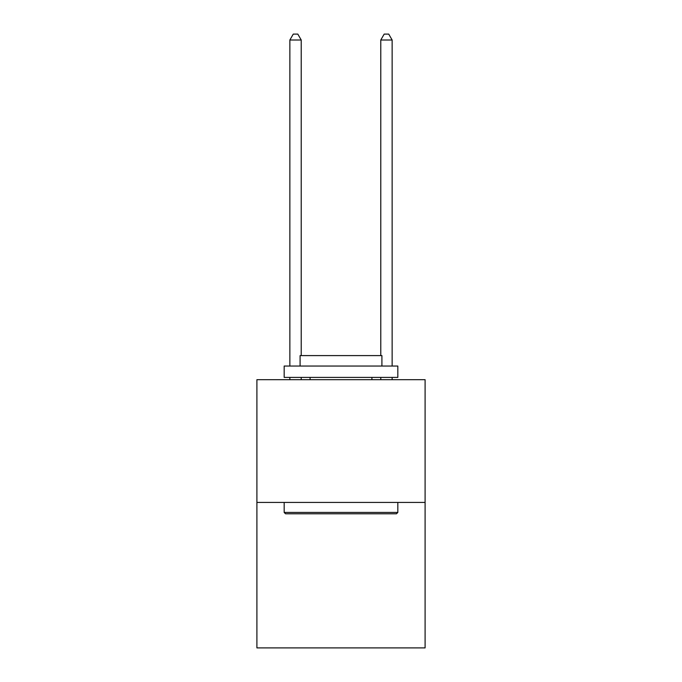 <?xml version="1.0" encoding="UTF-8"?>
<svg xmlns="http://www.w3.org/2000/svg" width="682" height="682" viewBox="0 0 682 682"><rect width="100%" height="100%" fill="white"/><g stroke="black" fill="none" stroke-linecap="round" stroke-linejoin="round"><path stroke-width="1.02" d="M425.099 502.429L425.099 379.686L256.901 379.686L256.901 647.9L425.099 647.9L425.099 502.429L256.901 502.429M396.464 513.793L285.536 513.793L284.172 512.429L397.828 512.429L396.464 513.793M284.172 366.046L397.828 366.046L397.828 377.41L284.172 377.41L284.172 366.046M381.911 366.046L381.911 355.595L300.089 355.595L300.089 366.046M284.172 502.429L284.172 512.429M397.828 502.429L397.828 512.429M310.088 377.41L310.088 379.686M371.912 377.41L371.912 379.686M301.222 355.595L301.222 40.008L289.859 40.008L289.859 366.046M289.859 377.41L289.859 379.686M301.222 377.41L301.222 379.686M289.859 40.008L293.269 34.1L297.812 34.1L301.222 40.008M392.141 379.686L392.141 377.41M392.141 366.046L392.141 40.008L380.778 40.008L380.778 355.595M380.778 379.686L380.778 377.41M380.778 40.008L384.188 34.1L388.731 34.1L392.141 40.008"/></g></svg>
